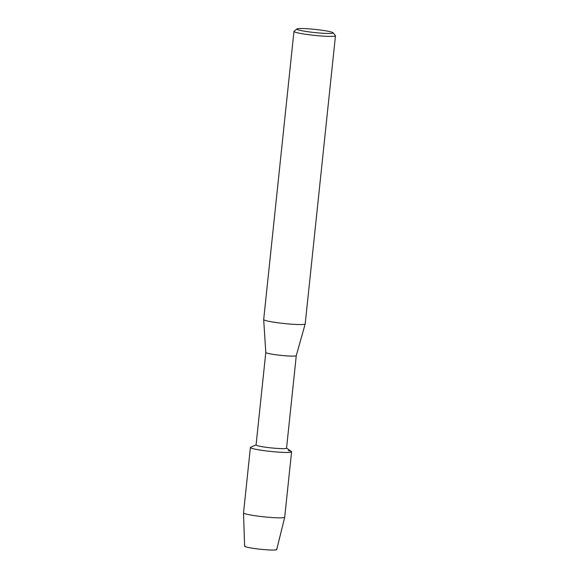 <?xml version="1.0" encoding="UTF-8"?>
<svg xmlns="http://www.w3.org/2000/svg" width="579" height="579" viewBox="0 0 579 579"><rect width="100%" height="100%" fill="white"/><g stroke="black" fill="none" stroke-linecap="round" stroke-linejoin="round"><path stroke-width="0.87" d="M276.436 549.239A16.14 1.404 -174 0 1 266.615 549.797A16.14 1.404 -174 0 1 247.153 547.213A16.14 1.404 -174 0 1 244.96 545.932M265.797 352.452A15.322 1.339 -174 0 0 268.207 353.422A15.322 1.339 -174 0 0 285.15 355.759A15.322 1.339 -174 0 0 296.274 355.658A15.322 1.339 -174 0 1 296.274 355.658L286.554 448.182A15.322 1.339 -174 0 1 275.532 448.305A15.322 1.339 -174 0 1 258.48 445.968A15.322 1.339 -174 0 1 256.07 444.976L265.797 352.445A15.322 1.339 -174 0 0 265.797 352.452L263.684 319.572A20.866 1.817 -174 0 1 263.684 319.55L293.966 31.396A20.866 1.817 -174 0 1 294.067 31.244L296.918 28.95A18.26 1.592 -174 0 1 310.735 28.993A18.26 1.592 -174 0 1 330.276 31.722A18.26 1.592 -174 0 1 333.099 32.75A18.26 1.592 -174 0 1 320.78 33.112A18.26 1.592 -174 0 1 299.705 30.26A18.26 1.592 -174 0 1 296.918 28.95M286.562 448.081L291.375 451.519A20.706 1.802 -174 0 1 278.181 452.105A20.706 1.802 -174 0 1 253.653 448.826A20.706 1.802 -174 0 1 250.664 447.241L256.084 444.875M333.099 32.75L335.415 35.587A20.866 1.817 -174 0 1 335.473 35.753L305.191 323.914A20.866 1.817 -174 0 1 305.184 323.936A20.866 1.817 -174 0 1 290.036 324.074A20.866 1.817 -174 0 1 266.962 320.896A20.866 1.817 -174 0 1 263.684 319.572M335.473 35.753A20.866 1.817 -174 0 1 320.469 35.934A20.866 1.817 -174 0 1 297.251 32.742A20.866 1.817 -174 0 1 293.966 31.396M291.584 451.823L284.709 517.206A20.706 1.802 -174 0 1 284.709 517.228L276.719 549.565A16.14 1.404 -174 0 1 265.023 549.674A16.14 1.404 -174 0 1 247.153 547.213A16.14 1.404 -174 0 1 244.613 546.192L243.527 512.9A20.706 1.802 -174 0 1 243.527 512.878L250.396 447.487A20.706 1.802 -174 0 0 253.653 448.826A20.706 1.802 -174 0 0 276.69 451.996A20.706 1.802 -174 0 0 291.584 451.823A20.706 1.802 -174 0 0 288.32 450.484M284.709 517.228A20.706 1.802 -174 0 1 269.698 517.365A20.706 1.802 -174 0 1 246.784 514.21A20.706 1.802 -174 0 1 243.527 512.9M296.274 355.658L305.184 323.936"/></g></svg>
